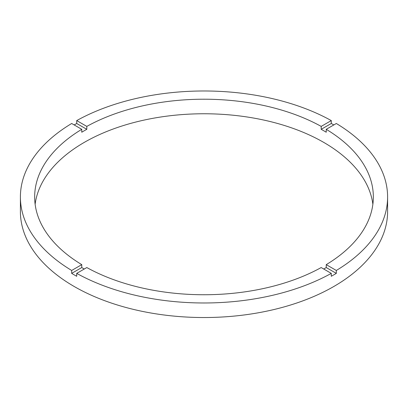 <?xml version="1.0" encoding="UTF-8"?>
<svg xmlns="http://www.w3.org/2000/svg" width="408" height="408" viewBox="0 0 408 408"><rect width="100%" height="100%" fill="white"/><g stroke="black" fill="none" stroke-linecap="round" stroke-linejoin="round"><path stroke-width="0.61" d="M84.257 269.02A169.34 97.767 0 0 1 81.763 267.551L81.763 264.639L71.681 270.463A183.6 105.998 0 0 1 20.4 196.977L20.4 211.533A183.6 105.998 0 0 0 74.174 286.487A183.6 105.998 0 0 0 274.263 309.463A183.6 105.998 0 0 0 387.6 211.533L387.6 196.977A183.6 105.998 0 0 0 336.32 123.491L326.237 129.316A169.34 97.767 0 0 1 373.34 196.977A169.34 97.767 0 0 1 326.237 264.639L326.237 267.551A169.34 97.767 0 0 1 323.743 269.02M20.4 196.977A183.6 105.998 0 0 1 71.681 123.491L81.763 129.316A169.34 97.767 0 0 0 34.66 196.977A169.34 97.767 0 0 0 81.763 264.639M81.763 129.316L81.763 132.228A169.34 97.767 0 0 1 86.807 129.316L86.807 126.403L76.719 120.584A183.6 105.998 0 0 1 331.281 120.584L321.193 126.403A169.34 97.767 0 0 0 86.807 126.403M321.193 126.403L321.193 129.316A169.34 97.767 0 0 1 323.743 130.759A169.34 97.767 0 0 1 326.237 132.228L326.237 129.316M372.871 204.255A169.34 97.767 0 0 0 323.743 142.402A169.34 97.767 0 0 0 145.07 119.876A169.34 97.767 0 0 0 35.129 204.255M81.763 267.551L71.681 273.375A183.6 105.998 0 0 0 74.174 274.844A183.6 105.998 0 0 0 76.719 276.282L76.719 273.375A183.6 105.998 0 0 0 331.281 273.375L331.281 276.282A183.6 105.998 0 0 0 336.32 273.375L326.237 267.551M336.32 273.375L336.32 270.463A183.6 105.998 0 0 0 387.6 196.977M336.32 270.463L326.237 264.639M76.719 273.375L86.807 267.551A169.34 97.767 0 0 0 321.193 267.551L331.281 273.375M71.681 273.375L71.681 270.463M86.807 129.316L76.719 123.497A183.6 105.998 0 0 0 74.174 124.935M76.719 123.497L76.719 120.584M331.281 120.584L331.281 123.497L321.193 129.316M333.826 124.935A183.6 105.998 0 0 0 331.281 123.497"/></g></svg>
